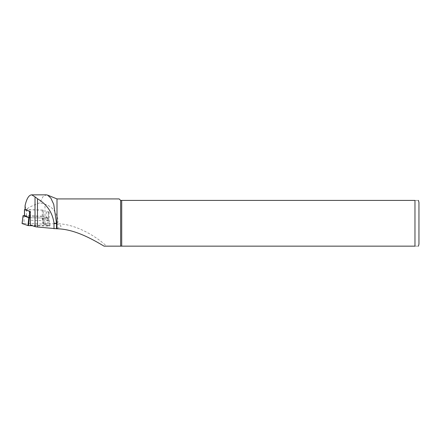 <?xml version="1.0" encoding="UTF-8"?>
<svg xmlns="http://www.w3.org/2000/svg" width="441" height="441" viewBox="0 0 441 441"><rect width="100%" height="100%" fill="white"/><g stroke="black" fill="none" stroke-linecap="round" stroke-linejoin="round"><path stroke-width="0.33" stroke-dasharray="2.21 1.65" d="M30.512 211.454L30.17 211.437L30.512 211.454L30.512 217.744L30.186 217.733M48.245 211.768L46.25 211.978L49.16 212.071L48.245 211.768L48.323 218.108L30.512 217.744M30.401 225.064L50.059 225.715L43.891 223.659L44.988 223.697A19.889 2.078 0 0 0 54.877 223.752C63.151 225.428 62.975 227.098 54.348 228.752M25.071 209.712L43.306 210.12L43.306 216.41L48.245 218.058M43.306 210.12L43.207 218.89L49.16 220.875L30.186 220.246M49.16 212.071L49.16 220.875L50.059 225.715M46.25 211.978L46.25 218.267M25.071 209.519L43.207 210.087M25.071 206.101L25.622 208.097L26.262 208.764L27.144 208.714C30.517 206.531 34.784 204.558 39.944 202.794L42.81 196.89L46.261 194.845M121.71 246.155L121.71 200.412L414.97 200.412L414.97 246.155C419.981 246.155 419.981 246.155 414.97 246.155L106.513 246.155C98.205 237.947 76.888 223.989 57.495 223.752C58.322 221.283 58.157 218.929 57.005 216.685C55.241 210.418 51.233 206.267 44.988 204.222L39.944 202.794M43.891 223.659L43.207 218.89M57.005 216.685L57.005 198.924M120.641 246.155L120.641 200.412L121.71 200.412M418.95 244.165L418.95 202.402M414.97 200.412C419.981 200.412 419.981 200.412 414.97 200.412M119.153 198.924L120.641 200.412M104.076 246.155L106.513 246.155M54.877 223.752L57.495 223.752M24.464 215.941L43.306 216.41M23.831 215.627L24.123 223.383L43.372 224.056L42.601 216.283L48.334 218.196L29.707 217.683M43.372 224.056L49.331 226.062L32.402 225.731M24.464 215.649L42.088 216.228L42.86 224M24.123 223.383L22.05 223.537M42.601 216.283L42.088 216.228M27.144 209.558L27.144 208.714M44.988 223.697L44.988 204.222M26.532 209.492L26.532 215.781M42.27 210.015L42.27 216.305M47.551 218.278L47.259 226.222M48.334 218.196L49.254 226.018M48.323 211.818L48.323 218.108M48.361 218.212L49.331 226.062"/><path stroke-width="0.66" d="M25.071 206.046L25.071 209.712L30.17 211.437L30.401 225.064L35.021 226.602L35.021 196.857L31.68 194.845C28.902 195.049 26.725 198.544 25.143 205.346L25.071 206.101M35.021 226.602A9.945 1.042 180 0 0 37.479 227.027L57.005 228.785C75.152 229.083 93.475 239.932 104.076 246.155L414.97 246.155C419.981 246.155 419.981 246.155 414.97 246.155L414.97 200.412C419.981 200.412 419.981 200.412 414.97 200.412L121.71 200.412L121.71 246.155M53.984 228.752L54.028 223.284C52.551 212.628 47.033 204.448 37.479 198.748L35.021 196.857M31.68 194.845L46.261 194.845L47.567 195.115L50.858 198.147L53.747 204.343L56.514 223.284L56.514 228.791M47.567 195.109L57.005 198.924L57.005 228.785M418.415 200.412L418.95 202.402L418.95 244.165L418.415 246.155M121.71 200.412L120.641 200.412L120.641 246.155M120.641 200.412L119.153 198.924L57.005 198.924M30.17 211.437L24.536 209.701L25.071 209.519M30.186 217.733L24.464 215.941L24.464 209.651M29.707 217.683L29.293 217.672L28.522 225.605L28.003 225.549L22.05 223.537L23.02 215.688L22.122 223.587M32.402 225.731L28.522 225.605M23.02 215.688L24.464 215.649M28.003 225.549L28.781 217.617L23.048 215.704M28.781 217.617L29.293 217.672M25.143 209.762L25.143 205.346M37.479 227.027L37.479 198.748M56.514 223.284L54.028 223.284M24.536 209.701L24.536 215.991M29.475 211.349L29.475 217.639"/></g></svg>
